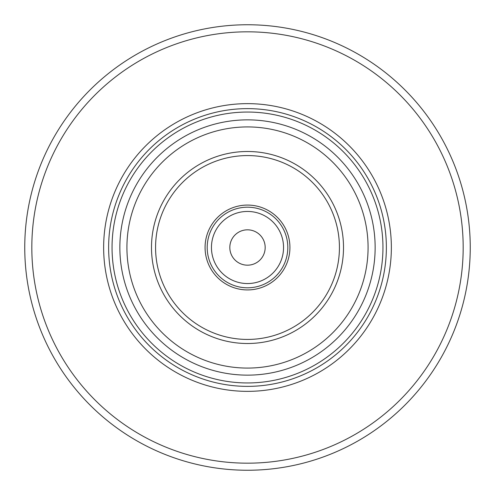<?xml version="1.0" encoding="UTF-8"?>
<svg xmlns="http://www.w3.org/2000/svg" width="495" height="495" viewBox="0 0 495 495"><rect width="100%" height="100%" fill="white"/><g stroke="black" fill="none" stroke-linecap="round" stroke-linejoin="round"><path stroke-width="0.74" d="M247.5 470.25A222.75 222.75 0 0 0 470.25 247.5A222.75 222.75 0 0 0 247.5 24.75A222.75 222.75 0 0 0 24.75 247.5A222.75 222.75 0 0 0 247.5 470.25A222.75 222.75 0 0 0 470.25 247.5A222.75 222.75 0 0 0 247.5 24.75M247.5 103.641A143.859 143.859 0 0 0 103.641 247.5A143.859 143.859 0 0 0 247.5 391.359A143.859 143.859 0 0 0 391.359 247.5A143.859 143.859 0 0 0 247.5 103.641M247.5 112.049A135.451 135.451 0 0 0 112.049 247.5A135.451 135.451 0 0 0 247.5 382.951A135.451 135.451 0 0 0 382.951 247.5A135.451 135.451 0 0 0 247.5 112.049M247.5 343.511A96.011 96.011 0 0 0 343.511 247.5A96.011 96.011 0 0 0 247.5 151.489A96.011 96.011 0 0 0 151.489 247.5A96.011 96.011 0 0 0 247.5 343.511M247.5 339.428A91.928 91.928 0 0 0 339.428 247.5A91.928 91.928 0 0 0 247.5 155.572A91.928 91.928 0 0 0 155.572 247.5A91.928 91.928 0 0 0 247.5 339.428M247.5 205.072A42.428 42.428 0 0 1 289.928 247.5A42.428 42.428 0 0 1 247.5 289.928A42.428 42.428 0 0 1 205.072 247.5A42.428 42.428 0 0 1 247.5 205.072M247.5 211.452A36.048 36.048 0 0 1 283.548 247.5A36.048 36.048 0 0 1 247.5 283.548A36.048 36.048 0 0 1 211.452 247.5A36.048 36.048 0 0 1 247.5 211.452M247.5 229.822A17.678 17.678 0 0 1 265.178 247.5A17.678 17.678 0 0 1 247.5 265.178A17.678 17.678 0 0 1 229.822 247.5A17.678 17.678 0 0 1 247.5 229.822M247.5 463.178A215.678 215.678 0 0 0 463.178 247.5A215.678 215.678 0 0 0 247.5 31.822A215.678 215.678 0 0 0 31.822 247.5A215.678 215.678 0 0 0 247.5 463.178M247.5 108.628A138.872 138.872 0 0 0 108.628 247.5A138.872 138.872 0 0 0 247.5 386.372A138.872 138.872 0 0 0 386.372 247.5A138.872 138.872 0 0 0 247.5 108.628M247.5 375.142A127.642 127.642 0 0 0 375.142 247.5A127.642 127.642 0 0 0 247.5 119.858A127.642 127.642 0 0 0 119.858 247.5A127.642 127.642 0 0 0 247.5 375.142M247.5 368.076A120.576 120.576 0 0 0 368.076 247.5A120.576 120.576 0 0 0 247.5 126.924A120.576 120.576 0 0 0 126.924 247.5A120.576 120.576 0 0 0 247.5 368.076M247.5 207.195A40.305 40.305 0 0 1 287.805 247.5A40.305 40.305 0 0 1 247.5 287.805A40.305 40.305 0 0 1 207.195 247.5A40.305 40.305 0 0 1 247.5 207.195"/></g></svg>
